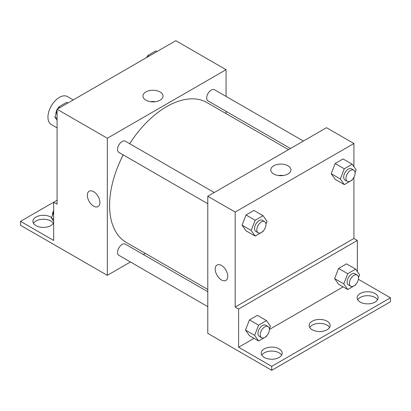 <?xml version="1.0" encoding="UTF-8"?>
<svg xmlns="http://www.w3.org/2000/svg" width="411" height="411" viewBox="0 0 411 411"><rect width="100%" height="100%" fill="white"/><g stroke="black" fill="none" stroke-linecap="round" stroke-linejoin="round"><path stroke-width="0.62" d="M73.23 99.924L67.44 96.58A16.147 9.319 120 0 0 54.997 100.906A16.147 9.319 120 0 0 47.948 117.156A16.147 9.319 120 0 0 51.293 124.548L57.083 127.888M57.083 200.249L53.656 202.227L53.656 240.456L20.55 221.339L53.656 202.227L57.083 204.205L57.083 109.244L175.816 40.694L226.05 69.695L226.05 96.41M93.616 206.137A8.878 5.127 60 0 1 87.815 198.313A8.878 5.127 60 0 1 89.177 191.197A8.878 5.127 60 0 1 98.054 196.324A8.878 5.127 60 0 1 98.054 206.579A8.878 5.127 60 0 1 93.616 206.137M20.55 221.339L20.55 225.295L107.317 275.349L107.317 138.245L57.083 109.244M214.239 192.523L125.34 141.194A6.458 3.73 120 0 0 120.366 142.925A6.458 3.73 120 0 0 117.546 149.424A6.458 3.73 120 0 0 118.882 152.383L207.781 203.707M207.781 291.723L125.34 244.129A6.458 3.73 120 0 0 120.366 245.86A6.458 3.73 120 0 0 117.546 252.359A6.458 3.73 120 0 0 118.882 255.313L207.781 306.642M145.324 253.407L143.367 254.532M130.451 261.992L107.317 275.349M226.05 111.324L226.05 113.58M107.317 138.245L226.05 69.695M303.385 141.055L214.485 89.732A6.458 3.73 120 0 0 209.507 91.463A6.458 3.73 120 0 0 206.687 97.962A6.458 3.73 120 0 0 208.023 100.916L290.464 148.515M288.512 149.64L207.046 102.611A80.726 46.607 120 0 0 129.676 143.701M123.218 154.885A80.726 46.607 120 0 0 109.598 205.479A80.726 46.607 120 0 0 126.321 242.433L207.781 289.467M160.095 91.956A10.054 5.805 180 0 1 163.039 96.061A10.054 5.805 180 0 1 152.984 101.866A10.054 5.805 180 0 1 142.93 96.061A10.054 5.805 180 0 1 149.136 90.697A10.054 5.805 180 0 1 160.095 91.956M155.42 101.692A10.054 5.805 0 0 0 150.549 101.692M89.177 191.197A8.878 5.127 -120 0 0 87.815 198.313A8.878 5.127 -120 0 0 93.621 206.137A8.878 5.127 -120 0 0 98.059 206.579M33.466 223.317A10.496 6.057 180 0 1 50.805 221.01A10.496 6.057 180 0 1 53.302 223.317M53.656 222.572A10.496 6.057 180 0 1 42.307 227.37A10.496 6.057 180 0 1 32.89 221.339A10.496 6.057 180 0 1 39.369 215.744A10.496 6.057 180 0 1 50.805 217.059A10.496 6.057 180 0 1 51.591 217.568M353.917 177.336L353.917 238.478L235.184 307.027L238.606 309.005L238.606 347.238L271.717 366.35L271.717 370.306L207.781 333.352L207.781 196.253L326.519 127.698L353.917 143.521L353.917 166.655M217.044 265.018A8.878 5.127 -120 0 0 215.683 272.133A8.878 5.127 -120 0 0 221.483 279.958A8.878 5.127 60 0 1 215.683 272.139A8.878 5.127 60 0 1 217.044 265.018A8.878 5.127 60 0 1 225.922 270.145A8.878 5.127 60 0 1 225.922 280.4A8.878 5.127 60 0 1 221.483 279.963A8.878 5.127 -120 0 0 225.927 280.4M235.184 307.027L235.184 212.071L207.781 196.253M331.209 173.714L335.165 179.34L331.209 173.714L335.165 163.521L331.209 173.714L340.344 178.985L344.3 168.793L352.206 164.225L356.162 169.851L355.083 172.635M343.077 158.954L335.165 163.521L343.077 158.954L352.206 164.225M242.069 225.177L246.025 230.807L242.069 225.177L246.025 214.984L242.069 225.177L251.203 230.453L255.159 220.26L263.066 215.693L267.022 221.318L265.943 224.098M253.936 210.417L246.025 214.984L253.936 210.417L263.066 215.693M235.184 212.071L353.917 143.521M287.957 165.782A10.054 5.805 180 0 1 290.906 169.887A10.054 5.805 180 0 1 280.852 175.687A10.054 5.805 180 0 1 270.798 169.887A10.054 5.805 180 0 1 277.004 164.523A10.054 5.805 180 0 1 287.957 165.782M353.917 238.478L357.344 240.456L357.344 271.568M358.407 279.3L390.45 297.8L390.45 301.756L271.717 370.306M283.287 175.518A10.054 5.805 0 0 0 278.411 175.518M390.45 297.8L271.717 366.35M309.745 327.464A10.496 6.057 180 0 1 327.089 325.158A10.496 6.057 180 0 1 329.586 327.464M357.698 299.778A10.496 6.057 180 0 1 367.619 295.699A10.496 6.057 180 0 1 377.534 299.778M261.797 355.145A10.496 6.057 180 0 1 271.717 351.066A10.496 6.057 180 0 1 281.638 355.145M357.344 240.456L238.606 309.005M245.495 330.09L249.451 335.715L245.495 330.09L249.451 319.897L245.495 330.09L254.63 335.361L258.581 325.168L266.492 320.601L270.448 326.226L269.369 329.006M257.358 315.329L249.451 319.897L257.358 315.329L266.492 320.601M334.636 278.622L338.592 284.248L334.636 278.622L338.592 268.429L334.636 278.622L343.771 283.898L347.727 273.7L355.633 269.138L359.589 274.764L358.51 277.543M346.499 263.862L338.592 268.429L346.499 263.862L355.633 269.138M343.149 286.878L269.39 329.468M254.008 338.345L238.606 347.238M327.089 321.202A10.496 6.057 180 0 1 330.161 325.486A10.496 6.057 180 0 1 319.666 331.543A10.496 6.057 180 0 1 309.17 325.486A10.496 6.057 180 0 1 315.648 319.886A10.496 6.057 180 0 1 327.089 321.202M360.195 302.085A10.496 6.057 180 0 1 357.123 297.8A10.496 6.057 180 0 1 367.619 291.743A10.496 6.057 180 0 1 378.11 297.8A10.496 6.057 180 0 1 371.631 303.4A10.496 6.057 180 0 1 360.195 302.085M264.294 357.452A10.496 6.057 180 0 1 261.221 353.167A10.496 6.057 180 0 1 271.717 347.11A10.496 6.057 180 0 1 282.213 353.167A10.496 6.057 180 0 1 275.735 358.767A10.496 6.057 180 0 1 264.294 357.452M263.312 230.884L263.066 231.511L255.159 236.078L251.203 230.453M264.627 221.611L262.341 220.291A6.458 3.73 120 0 0 257.363 222.022A6.458 3.73 120 0 0 254.548 228.521A6.458 3.73 120 0 0 255.883 231.48L258.165 232.796A6.458 3.73 120 0 0 264.627 229.066A6.458 3.73 120 0 0 264.627 221.611A6.458 3.73 120 0 0 259.649 223.343A6.458 3.73 120 0 0 256.829 229.841A6.458 3.73 120 0 0 258.165 232.796M255.159 236.078L246.025 230.807M255.159 220.26L246.025 214.984M352.453 179.422L352.206 180.044L344.3 184.611L340.344 178.985M353.768 170.144L351.482 168.829A6.458 3.73 120 0 0 346.509 170.555A6.458 3.73 120 0 0 343.688 177.059A6.458 3.73 120 0 0 345.024 180.013L347.31 181.333A6.458 3.73 120 0 0 353.768 177.603A6.458 3.73 120 0 0 353.768 170.144A6.458 3.73 120 0 0 348.79 171.875A6.458 3.73 120 0 0 345.97 178.374A6.458 3.73 120 0 0 347.31 181.333M344.3 184.611L335.165 179.34M344.3 168.793L335.165 163.521M266.734 335.797L266.492 336.419L258.581 340.986L254.63 335.361M268.049 326.519L265.768 325.204A6.458 3.73 120 0 0 260.79 326.93A6.458 3.73 120 0 0 257.969 333.429A6.458 3.73 120 0 0 259.31 336.388L261.591 337.703A6.458 3.73 120 0 0 268.049 333.979A6.458 3.73 120 0 0 268.049 326.519A6.458 3.73 120 0 0 263.076 328.25A6.458 3.73 120 0 0 260.255 334.749A6.458 3.73 120 0 0 261.591 337.703M258.581 340.986L249.451 335.715M258.581 325.168L249.451 319.897M355.875 284.33L355.633 284.957L347.727 289.524L343.771 283.898M357.19 275.057L354.909 273.736A6.458 3.73 120 0 0 349.931 275.468A6.458 3.73 120 0 0 347.11 281.967A6.458 3.73 120 0 0 348.451 284.921L350.732 286.241A6.458 3.73 120 0 0 357.19 282.511A6.458 3.73 120 0 0 357.19 275.057A6.458 3.73 120 0 0 352.217 276.783A6.458 3.73 120 0 0 349.396 283.282A6.458 3.73 120 0 0 350.732 286.241M347.727 289.524L338.592 284.248M347.727 273.7L338.592 268.429M57.083 120.279L54.838 117.078L57.083 111.289M58.105 108.653L58.794 106.886L66.7 102.318L67.887 103.007M57.083 118.378L54.838 117.078M59.98 107.574L58.794 106.886M57.083 109.598A6.458 3.73 120 0 0 55.896 113.832A6.458 3.73 120 0 0 55.917 114.299M58.547 107.512A6.458 3.73 120 0 0 57.391 109.064M147.246 57.191L147.934 55.423L155.841 50.856L157.028 51.539M149.121 56.107L147.934 55.423M147.688 56.05A6.458 3.73 120 0 0 146.532 57.602M53.656 221.231L51.411 218.036L53.656 212.246M53.656 219.33L51.411 218.036M53.656 210.555A6.458 3.73 120 0 0 52.469 214.789A6.458 3.73 120 0 0 52.49 215.256"/></g></svg>
